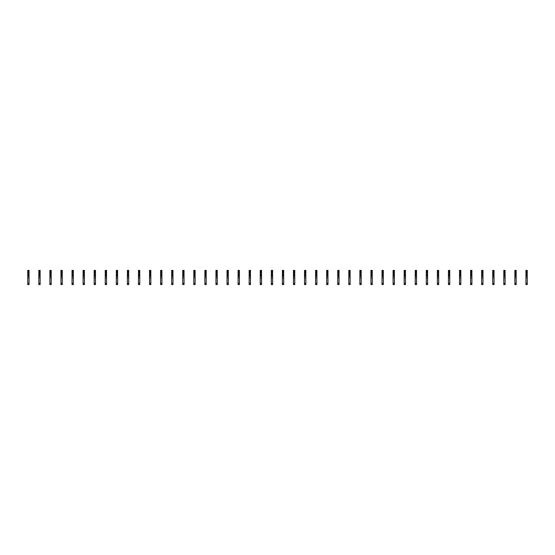 <?xml version="1.0" encoding="UTF-8"?>
<svg xmlns="http://www.w3.org/2000/svg" width="555" height="555" viewBox="0 0 555 555"><rect width="100%" height="100%" fill="white"/><g stroke="black" fill="none" stroke-linecap="round" stroke-linejoin="round"><path stroke-width="0.83" d="M29.054 275.065L29.054 284.611L27.75 284.611L27.75 273.92L28.818 273.677L29.054 275.065M29.054 270.916L27.75 270.916L27.75 270.389L29.054 270.389L29.054 272.609L27.75 272.609L27.75 273.92M27.75 270.916L27.75 272.609M29.054 272.609L29.054 273.92M29.054 276.147L27.75 276.147M29.054 277.861L27.75 277.861M40.127 275.065L40.127 284.611L38.822 284.611L38.822 273.92L39.891 273.677L40.127 275.065M40.127 270.916L38.822 270.916L38.822 270.389L40.127 270.389L40.127 272.609L38.822 272.609L38.822 273.92M38.822 270.916L38.822 272.609M40.127 272.609L40.127 273.92M40.127 276.147L38.822 276.147M40.127 277.861L38.822 277.861M51.199 275.065L51.199 284.611L49.895 284.611L49.895 273.92L50.963 273.677L51.199 275.065M51.199 270.916L49.895 270.916L49.895 270.389L51.199 270.389L51.199 272.609L49.895 272.609L49.895 273.92M49.895 270.916L49.895 272.609M51.199 272.609L51.199 273.92M51.199 276.147L49.895 276.147M51.199 277.861L49.895 277.861M62.271 275.065L62.271 284.611L60.96 284.611L60.96 273.92L62.028 273.677L62.271 275.065M62.271 270.916L60.96 270.916L60.96 270.389L62.271 270.389L62.271 272.609L60.96 272.609L60.96 273.92M60.96 270.916L60.96 272.609M62.271 272.609L62.271 273.92M62.271 276.147L60.96 276.147M62.271 277.861L60.96 277.861M73.343 275.065L73.343 284.611L72.032 284.611L72.032 273.92L73.1 273.677L73.343 275.065M73.343 270.916L72.032 270.916L72.032 270.389L73.343 270.389L73.343 272.609L72.032 272.609L72.032 273.92M72.032 270.916L72.032 272.609M73.343 272.609L73.343 273.92M73.343 276.147L72.032 276.147M73.343 277.861L72.032 277.861M84.409 275.065L84.409 284.611L83.104 284.611L83.104 273.92L84.173 273.677L84.409 275.065M84.409 270.916L83.104 270.916L83.104 270.389L84.409 270.389L84.409 272.609L83.104 272.609L83.104 273.92M83.104 270.916L83.104 272.609M84.409 272.609L84.409 273.92M84.409 276.147L83.104 276.147M84.409 277.861L83.104 277.861M95.481 275.065L95.481 284.611L94.177 284.611L94.177 273.92L95.245 273.677L95.481 275.065M95.481 270.916L94.177 270.916L94.177 270.389L95.481 270.389L95.481 272.609L94.177 272.609L94.177 273.92M94.177 270.916L94.177 272.609M95.481 272.609L95.481 273.92M95.481 276.147L94.177 276.147M95.481 277.861L94.177 277.861M106.553 275.065L106.553 284.611L105.249 284.611L105.249 273.92L106.317 273.677L106.553 275.065M106.553 270.916L105.249 270.916L105.249 270.389L106.553 270.389L106.553 272.609L105.249 272.609L105.249 273.92M105.249 270.916L105.249 272.609M106.553 272.609L106.553 273.92M106.553 276.147L105.249 276.147M106.553 277.861L105.249 277.861M117.625 275.065L117.625 284.611L116.321 284.611L116.321 273.92L117.389 273.677L117.625 275.065M117.625 270.916L116.321 270.916L116.321 270.389L117.625 270.389L117.625 272.609L116.321 272.609L116.321 273.92M116.321 270.916L116.321 272.609M117.625 272.609L117.625 273.92M117.625 276.147L116.321 276.147M117.625 277.861L116.321 277.861M128.698 275.065L128.698 284.611L127.386 284.611L127.386 273.92L128.455 273.677L128.698 275.065M128.698 270.916L127.386 270.916L127.386 270.389L128.698 270.389L128.698 272.609L127.386 272.609L127.386 273.92M127.386 270.916L127.386 272.609M128.698 272.609L128.698 273.92M128.698 276.147L127.386 276.147M128.698 277.861L127.386 277.861M139.763 275.065L139.763 284.611L138.459 284.611L138.459 273.92L139.527 273.677L139.763 275.065M139.763 270.916L138.459 270.916L138.459 270.389L139.763 270.389L139.763 272.609L138.459 272.609L138.459 273.92M138.459 270.916L138.459 272.609M139.763 272.609L139.763 273.92M139.763 276.147L138.459 276.147M139.763 277.861L138.459 277.861M150.835 275.065L150.835 284.611L149.531 284.611L149.531 273.92L150.599 273.677L150.835 275.065M150.835 270.916L149.531 270.916L149.531 270.389L150.835 270.389L150.835 272.609L149.531 272.609L149.531 273.92M149.531 270.916L149.531 272.609M150.835 272.609L150.835 273.92M150.835 276.147L149.531 276.147M150.835 277.861L149.531 277.861M161.907 275.065L161.907 284.611L160.603 284.611L160.603 273.92L161.671 273.677L161.907 275.065M161.907 270.916L160.603 270.916L160.603 270.389L161.907 270.389L161.907 272.609L160.603 272.609L160.603 273.92M160.603 270.916L160.603 272.609M161.907 272.609L161.907 273.92M161.907 276.147L160.603 276.147M161.907 277.861L160.603 277.861M172.98 275.065L172.98 284.611L171.675 284.611L171.675 273.92L172.744 273.677L172.98 275.065M172.98 270.916L171.675 270.916L171.675 270.389L172.98 270.389L172.98 272.609L171.675 272.609L171.675 273.92M171.675 270.916L171.675 272.609M172.98 272.609L172.98 273.92M172.98 276.147L171.675 276.147M172.98 277.861L171.675 277.861M184.052 275.065L184.052 284.611L182.741 284.611L182.741 273.92L183.809 273.677L184.052 275.065M184.052 270.916L182.741 270.916L182.741 270.389L184.052 270.389L184.052 272.609L182.741 272.609L182.741 273.92M182.741 270.916L182.741 272.609M184.052 272.609L184.052 273.92M184.052 276.147L182.741 276.147M184.052 277.861L182.741 277.861M195.124 275.065L195.124 284.611L193.813 284.611L193.813 273.92L194.881 273.677L195.124 275.065M195.124 270.916L193.813 270.916L193.813 270.389L195.124 270.389L195.124 272.609L193.813 272.609L193.813 273.92M193.813 270.916L193.813 272.609M195.124 272.609L195.124 273.92M195.124 276.147L193.813 276.147M195.124 277.861L193.813 277.861M206.189 275.065L206.189 284.611L204.885 284.611L204.885 273.92L205.954 273.677L206.189 275.065M206.189 270.916L204.885 270.916L204.885 270.389L206.189 270.389L206.189 272.609L204.885 272.609L204.885 273.92M204.885 270.916L204.885 272.609M206.189 272.609L206.189 273.92M206.189 276.147L204.885 276.147M206.189 277.861L204.885 277.861M217.262 275.065L217.262 284.611L215.957 284.611L215.957 273.92L217.026 273.677L217.262 275.065M217.262 270.916L215.957 270.916L215.957 270.389L217.262 270.389L217.262 272.609L215.957 272.609L215.957 273.92M215.957 270.916L215.957 272.609M217.262 272.609L217.262 273.92M217.262 276.147L215.957 276.147M217.262 277.861L215.957 277.861M228.334 275.065L228.334 284.611L227.03 284.611L227.03 273.92L228.098 273.677L228.334 275.065M228.334 270.916L227.03 270.916L227.03 270.389L228.334 270.389L228.334 272.609L227.03 272.609L227.03 273.92M227.03 270.916L227.03 272.609M228.334 272.609L228.334 273.92M228.334 276.147L227.03 276.147M228.334 277.861L227.03 277.861M239.406 275.065L239.406 284.611L238.095 284.611L238.095 273.92L239.163 273.677L239.406 275.065M239.406 270.916L238.095 270.916L238.095 270.389L239.406 270.389L239.406 272.609L238.095 272.609L238.095 273.92M238.095 270.916L238.095 272.609M239.406 272.609L239.406 273.92M239.406 276.147L238.095 276.147M239.406 277.861L238.095 277.861M250.478 275.065L250.478 284.611L249.167 284.611L249.167 273.92L250.236 273.677L250.478 275.065M250.478 270.916L249.167 270.916L249.167 270.389L250.478 270.389L250.478 272.609L249.167 272.609L249.167 273.92M249.167 270.916L249.167 272.609M250.478 272.609L250.478 273.92M250.478 276.147L249.167 276.147M250.478 277.861L249.167 277.861M261.544 275.065L261.544 284.611L260.24 284.611L260.24 273.92L261.308 273.677L261.544 275.065M261.544 270.916L260.24 270.916L260.24 270.389L261.544 270.389L261.544 272.609L260.24 272.609L260.24 273.92M260.24 270.916L260.24 272.609M261.544 272.609L261.544 273.92M261.544 276.147L260.24 276.147M261.544 277.861L260.24 277.861M272.616 275.065L272.616 284.611L271.312 284.611L271.312 273.92L272.38 273.677L272.616 275.065M272.616 270.916L271.312 270.916L271.312 270.389L272.616 270.389L272.616 272.609L271.312 272.609L271.312 273.92M271.312 270.916L271.312 272.609M272.616 272.609L272.616 273.92M272.616 276.147L271.312 276.147M272.616 277.861L271.312 277.861M283.688 275.065L283.688 284.611L282.384 284.611L282.384 273.92L283.452 273.677L283.688 275.065M283.688 270.916L282.384 270.916L282.384 270.389L283.688 270.389L283.688 272.609L282.384 272.609L282.384 273.92M282.384 270.916L282.384 272.609M283.688 272.609L283.688 273.92M283.688 276.147L282.384 276.147M283.688 277.861L282.384 277.861M294.76 275.065L294.76 284.611L293.456 284.611L293.456 273.92L294.525 273.677L294.76 275.065M294.76 270.916L293.456 270.916L293.456 270.389L294.76 270.389L294.76 272.609L293.456 272.609L293.456 273.92M293.456 270.916L293.456 272.609M294.76 272.609L294.76 273.92M294.76 276.147L293.456 276.147M294.76 277.861L293.456 277.861M305.833 275.065L305.833 284.611L304.522 284.611L304.522 273.92L305.59 273.677L305.833 275.065M305.833 270.916L304.522 270.916L304.522 270.389L305.833 270.389L305.833 272.609L304.522 272.609L304.522 273.92M304.522 270.916L304.522 272.609M305.833 272.609L305.833 273.92M305.833 276.147L304.522 276.147M305.833 277.861L304.522 277.861M316.905 275.065L316.905 284.611L315.594 284.611L315.594 273.92L316.662 273.677L316.905 275.065M316.905 270.916L315.594 270.916L315.594 270.389L316.905 270.389L316.905 272.609L315.594 272.609L315.594 273.92M315.594 270.916L315.594 272.609M316.905 272.609L316.905 273.92M316.905 276.147L315.594 276.147M316.905 277.861L315.594 277.861M327.97 275.065L327.97 284.611L326.666 284.611L326.666 273.92L327.734 273.677L327.97 275.065M327.97 270.916L326.666 270.916L326.666 270.389L327.97 270.389L327.97 272.609L326.666 272.609L326.666 273.92M326.666 270.916L326.666 272.609M327.97 272.609L327.97 273.92M327.97 276.147L326.666 276.147M327.97 277.861L326.666 277.861M339.043 275.065L339.043 284.611L337.738 284.611L337.738 273.92L338.807 273.677L339.043 275.065M339.043 270.916L337.738 270.916L337.738 270.389L339.043 270.389L339.043 272.609L337.738 272.609L337.738 273.92M337.738 270.916L337.738 272.609M339.043 272.609L339.043 273.92M339.043 276.147L337.738 276.147M339.043 277.861L337.738 277.861M350.115 275.065L350.115 284.611L348.811 284.611L348.811 273.92L349.879 273.677L350.115 275.065M350.115 270.916L348.811 270.916L348.811 270.389L350.115 270.389L350.115 272.609L348.811 272.609L348.811 273.92M348.811 270.916L348.811 272.609M350.115 272.609L350.115 273.92M350.115 276.147L348.811 276.147M350.115 277.861L348.811 277.861M361.187 275.065L361.187 284.611L359.876 284.611L359.876 273.92L360.944 273.677L361.187 275.065M361.187 270.916L359.876 270.916L359.876 270.389L361.187 270.389L361.187 272.609L359.876 272.609L359.876 273.92M359.876 270.916L359.876 272.609M361.187 272.609L361.187 273.92M361.187 276.147L359.876 276.147M361.187 277.861L359.876 277.861M372.259 275.065L372.259 284.611L370.948 284.611L370.948 273.92L372.017 273.677L372.259 275.065M372.259 270.916L370.948 270.916L370.948 270.389L372.259 270.389L372.259 272.609L370.948 272.609L370.948 273.92M370.948 270.916L370.948 272.609M372.259 272.609L372.259 273.92M372.259 276.147L370.948 276.147M372.259 277.861L370.948 277.861M383.325 275.065L383.325 284.611L382.02 284.611L382.02 273.92L383.089 273.677L383.325 275.065M383.325 270.916L382.02 270.916L382.02 270.389L383.325 270.389L383.325 272.609L382.02 272.609L382.02 273.92M382.02 270.916L382.02 272.609M383.325 272.609L383.325 273.92M383.325 276.147L382.02 276.147M383.325 277.861L382.02 277.861M394.397 275.065L394.397 284.611L393.093 284.611L393.093 273.92L394.161 273.677L394.397 275.065M394.397 270.916L393.093 270.916L393.093 270.389L394.397 270.389L394.397 272.609L393.093 272.609L393.093 273.92M393.093 270.916L393.093 272.609M394.397 272.609L394.397 273.92M394.397 276.147L393.093 276.147M394.397 277.861L393.093 277.861M405.469 275.065L405.469 284.611L404.165 284.611L404.165 273.92L405.233 273.677L405.469 275.065M405.469 270.916L404.165 270.916L404.165 270.389L405.469 270.389L405.469 272.609L404.165 272.609L404.165 273.92M404.165 270.916L404.165 272.609M405.469 272.609L405.469 273.92M405.469 276.147L404.165 276.147M405.469 277.861L404.165 277.861M416.541 275.065L416.541 284.611L415.237 284.611L415.237 273.92L416.305 273.677L416.541 275.065M416.541 270.916L415.237 270.916L415.237 270.389L416.541 270.389L416.541 272.609L415.237 272.609L415.237 273.92M415.237 270.916L415.237 272.609M416.541 272.609L416.541 273.92M416.541 276.147L415.237 276.147M416.541 277.861L415.237 277.861M427.614 275.065L427.614 284.611L426.302 284.611L426.302 273.92L427.371 273.677L427.614 275.065M427.614 270.916L426.302 270.916L426.302 270.389L427.614 270.389L427.614 272.609L426.302 272.609L426.302 273.92M426.302 270.916L426.302 272.609M427.614 272.609L427.614 273.92M427.614 276.147L426.302 276.147M427.614 277.861L426.302 277.861M438.679 275.065L438.679 284.611L437.375 284.611L437.375 273.92L438.443 273.677L438.679 275.065M438.679 270.916L437.375 270.916L437.375 270.389L438.679 270.389L438.679 272.609L437.375 272.609L437.375 273.92M437.375 270.916L437.375 272.609M438.679 272.609L438.679 273.92M438.679 276.147L437.375 276.147M438.679 277.861L437.375 277.861M449.751 275.065L449.751 284.611L448.447 284.611L448.447 273.92L449.515 273.677L449.751 275.065M449.751 270.916L448.447 270.916L448.447 270.389L449.751 270.389L449.751 272.609L448.447 272.609L448.447 273.92M448.447 270.916L448.447 272.609M449.751 272.609L449.751 273.92M449.751 276.147L448.447 276.147M449.751 277.861L448.447 277.861M460.823 275.065L460.823 284.611L459.519 284.611L459.519 273.92L460.588 273.677L460.823 275.065M460.823 270.916L459.519 270.916L459.519 270.389L460.823 270.389L460.823 272.609L459.519 272.609L459.519 273.92M459.519 270.916L459.519 272.609M460.823 272.609L460.823 273.92M460.823 276.147L459.519 276.147M460.823 277.861L459.519 277.861M471.896 275.065L471.896 284.611L470.591 284.611L470.591 273.92L471.66 273.677L471.896 275.065M471.896 270.916L470.591 270.916L470.591 270.389L471.896 270.389L471.896 272.609L470.591 272.609L470.591 273.92M470.591 270.916L470.591 272.609M471.896 272.609L471.896 273.92M471.896 276.147L470.591 276.147M471.896 277.861L470.591 277.861M482.968 275.065L482.968 284.611L481.657 284.611L481.657 273.92L482.725 273.677L482.968 275.065M482.968 270.916L481.657 270.916L481.657 270.389L482.968 270.389L482.968 272.609L481.657 272.609L481.657 273.92M481.657 270.916L481.657 272.609M482.968 272.609L482.968 273.92M482.968 276.147L481.657 276.147M482.968 277.861L481.657 277.861M494.04 275.065L494.04 284.611L492.729 284.611L492.729 273.92L493.797 273.677L494.04 275.065M494.04 270.916L492.729 270.916L492.729 270.389L494.04 270.389L494.04 272.609L492.729 272.609L492.729 273.92M492.729 270.916L492.729 272.609M494.04 272.609L494.04 273.92M494.04 276.147L492.729 276.147M494.04 277.861L492.729 277.861M505.106 275.065L505.106 284.611L503.801 284.611L503.801 273.92L504.87 273.677L505.106 275.065M505.106 270.916L503.801 270.916L503.801 270.389L505.106 270.389L505.106 272.609L503.801 272.609L503.801 273.92M503.801 270.916L503.801 272.609M505.106 272.609L505.106 273.92M505.106 276.147L503.801 276.147M505.106 277.861L503.801 277.861M516.178 275.065L516.178 284.611L514.873 284.611L514.873 273.92L515.942 273.677L516.178 275.065M516.178 270.916L514.873 270.916L514.873 270.389L516.178 270.389L516.178 272.609L514.873 272.609L514.873 273.92M514.873 270.916L514.873 272.609M516.178 272.609L516.178 273.92M516.178 276.147L514.873 276.147M516.178 277.861L514.873 277.861M527.25 275.065L527.25 284.611L525.946 284.611L525.946 273.92L527.014 273.677L527.25 275.065M527.25 270.916L525.946 270.916L525.946 270.389L527.25 270.389L527.25 272.609L525.946 272.609L525.946 273.92M525.946 270.916L525.946 272.609M527.25 272.609L527.25 273.92M527.25 276.147L525.946 276.147M527.25 277.861L525.946 277.861M29.054 275.613L27.75 275.613M29.054 271.86L27.75 271.86M29.054 274.67L27.75 274.67M29.054 283.397L27.75 283.397M40.127 275.613L38.822 275.613M40.127 271.86L38.822 271.86M40.127 274.67L38.822 274.67M40.127 283.397L38.822 283.397M51.199 275.613L49.895 275.613M51.199 271.86L49.895 271.86M51.199 274.67L49.895 274.67M51.199 283.397L49.895 283.397M62.271 275.613L60.96 275.613M62.271 271.86L60.96 271.86M62.271 274.67L60.96 274.67M62.271 283.397L60.96 283.397M73.343 275.613L72.032 275.613M73.343 271.86L72.032 271.86M73.343 274.67L72.032 274.67M73.343 283.397L72.032 283.397M84.409 275.613L83.104 275.613M84.409 271.86L83.104 271.86M84.409 274.67L83.104 274.67M84.409 283.397L83.104 283.397M95.481 275.613L94.177 275.613M95.481 271.86L94.177 271.86M95.481 274.67L94.177 274.67M95.481 283.397L94.177 283.397M106.553 275.613L105.249 275.613M106.553 271.86L105.249 271.86M106.553 274.67L105.249 274.67M106.553 283.397L105.249 283.397M117.625 275.613L116.321 275.613M117.625 271.86L116.321 271.86M117.625 274.67L116.321 274.67M117.625 283.397L116.321 283.397M128.698 275.613L127.386 275.613M128.698 271.86L127.386 271.86M128.698 274.67L127.386 274.67M128.698 283.397L127.386 283.397M139.763 275.613L138.459 275.613M139.763 271.86L138.459 271.86M139.763 274.67L138.459 274.67M139.763 283.397L138.459 283.397M150.835 275.613L149.531 275.613M150.835 271.86L149.531 271.86M150.835 274.67L149.531 274.67M150.835 283.397L149.531 283.397M161.907 275.613L160.603 275.613M161.907 271.86L160.603 271.86M161.907 274.67L160.603 274.67M161.907 283.397L160.603 283.397M172.98 275.613L171.675 275.613M172.98 271.86L171.675 271.86M172.98 274.67L171.675 274.67M172.98 283.397L171.675 283.397M184.052 275.613L182.741 275.613M184.052 271.86L182.741 271.86M184.052 274.67L182.741 274.67M184.052 283.397L182.741 283.397M195.124 275.613L193.813 275.613M195.124 271.86L193.813 271.86M195.124 274.67L193.813 274.67M195.124 283.397L193.813 283.397M206.189 275.613L204.885 275.613M206.189 271.86L204.885 271.86M206.189 274.67L204.885 274.67M206.189 283.397L204.885 283.397M217.262 275.613L215.957 275.613M217.262 271.86L215.957 271.86M217.262 274.67L215.957 274.67M217.262 283.397L215.957 283.397M228.334 275.613L227.03 275.613M228.334 271.86L227.03 271.86M228.334 274.67L227.03 274.67M228.334 283.397L227.03 283.397M239.406 275.613L238.095 275.613M239.406 271.86L238.095 271.86M239.406 274.67L238.095 274.67M239.406 283.397L238.095 283.397M250.478 275.613L249.167 275.613M250.478 271.86L249.167 271.86M250.478 274.67L249.167 274.67M250.478 283.397L249.167 283.397M261.544 275.613L260.24 275.613M261.544 271.86L260.24 271.86M261.544 274.67L260.24 274.67M261.544 283.397L260.24 283.397M272.616 275.613L271.312 275.613M272.616 271.86L271.312 271.86M272.616 274.67L271.312 274.67M272.616 283.397L271.312 283.397M283.688 275.613L282.384 275.613M283.688 271.86L282.384 271.86M283.688 274.67L282.384 274.67M283.688 283.397L282.384 283.397M294.76 275.613L293.456 275.613M294.76 271.86L293.456 271.86M294.76 274.67L293.456 274.67M294.76 283.397L293.456 283.397M305.833 275.613L304.522 275.613M305.833 271.86L304.522 271.86M305.833 274.67L304.522 274.67M305.833 283.397L304.522 283.397M316.905 275.613L315.594 275.613M316.905 271.86L315.594 271.86M316.905 274.67L315.594 274.67M316.905 283.397L315.594 283.397M327.97 275.613L326.666 275.613M327.97 271.86L326.666 271.86M327.97 274.67L326.666 274.67M327.97 283.397L326.666 283.397M339.043 275.613L337.738 275.613M339.043 271.86L337.738 271.86M339.043 274.67L337.738 274.67M339.043 283.397L337.738 283.397M350.115 275.613L348.811 275.613M350.115 271.86L348.811 271.86M350.115 274.67L348.811 274.67M350.115 283.397L348.811 283.397M361.187 275.613L359.876 275.613M361.187 271.86L359.876 271.86M361.187 274.67L359.876 274.67M361.187 283.397L359.876 283.397M372.259 275.613L370.948 275.613M372.259 271.86L370.948 271.86M372.259 274.67L370.948 274.67M372.259 283.397L370.948 283.397M383.325 275.613L382.02 275.613M383.325 271.86L382.02 271.86M383.325 274.67L382.02 274.67M383.325 283.397L382.02 283.397M394.397 275.613L393.093 275.613M394.397 271.86L393.093 271.86M394.397 274.67L393.093 274.67M394.397 283.397L393.093 283.397M405.469 275.613L404.165 275.613M405.469 271.86L404.165 271.86M405.469 274.67L404.165 274.67M405.469 283.397L404.165 283.397M416.541 275.613L415.237 275.613M416.541 271.86L415.237 271.86M416.541 274.67L415.237 274.67M416.541 283.397L415.237 283.397M427.614 275.613L426.302 275.613M427.614 271.86L426.302 271.86M427.614 274.67L426.302 274.67M427.614 283.397L426.302 283.397M438.679 275.613L437.375 275.613M438.679 271.86L437.375 271.86M438.679 274.67L437.375 274.67M438.679 283.397L437.375 283.397M449.751 275.613L448.447 275.613M449.751 271.86L448.447 271.86M449.751 274.67L448.447 274.67M449.751 283.397L448.447 283.397M460.823 275.613L459.519 275.613M460.823 271.86L459.519 271.86M460.823 274.67L459.519 274.67M460.823 283.397L459.519 283.397M471.896 275.613L470.591 275.613M471.896 271.86L470.591 271.86M471.896 274.67L470.591 274.67M471.896 283.397L470.591 283.397M482.968 275.613L481.657 275.613M482.968 271.86L481.657 271.86M482.968 274.67L481.657 274.67M482.968 283.397L481.657 283.397M494.04 275.613L492.729 275.613M494.04 271.86L492.729 271.86M494.04 274.67L492.729 274.67M494.04 283.397L492.729 283.397M505.106 275.613L503.801 275.613M505.106 271.86L503.801 271.86M505.106 274.67L503.801 274.67M505.106 283.397L503.801 283.397M516.178 275.613L514.873 275.613M516.178 271.86L514.873 271.86M516.178 274.67L514.873 274.67M516.178 283.397L514.873 283.397M527.25 275.613L525.946 275.613M527.25 271.86L525.946 271.86M527.25 274.67L525.946 274.67M527.25 283.397L525.946 283.397M117.625 284.611L116.321 284.611M228.334 284.611L227.03 284.611M294.76 284.611L293.456 284.611M416.541 284.611L415.237 284.611M471.896 284.611L470.591 284.611M527.25 284.611L525.946 284.611"/></g></svg>
